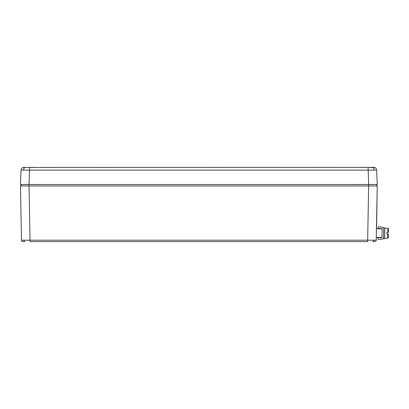 <?xml version="1.0" encoding="UTF-8"?>
<svg xmlns="http://www.w3.org/2000/svg" width="409" height="409" viewBox="0 0 409 409"><rect width="100%" height="100%" fill="white"/><g stroke="black" fill="none" stroke-linecap="round" stroke-linejoin="round"><path stroke-width="0.61" d="M377.251 184.52L376.653 170.129L377.251 184.52L368.693 184.52L373.785 184.52M29.013 167.393L34.704 167.393L29.013 167.393M368.688 167.393L373.8 167.393A0.286 0.256 90 0 0 373.586 167.521M374.143 170.078A2.853 2.019 -90 0 0 372.773 167.542L374.409 167.46A2.853 2.853 0 0 1 376.653 170.129L21.048 170.129L20.45 184.52L21.048 170.129A2.853 2.853 0 0 1 23.293 167.46L23.901 167.393L23.293 167.46A0.286 0.286 77.7 0 1 23.502 167.496M23.615 184.52L29.008 184.52L29.606 167.46L366.183 167.393L23.293 167.46M372.773 167.542L366.183 167.393L374.286 167.486L374.092 167.736M20.45 184.52L368.693 184.52L368.095 167.46M374.608 184.52L374.087 184.52M24.734 241.607L22.919 241.607A1.426 1.426 0 0 1 21.493 240.206L376.208 240.206L376.403 237.353M376.561 228.795L377.226 185.947L376.208 240.206A1.426 1.426 0 0 1 374.782 241.607L372.967 241.607M21.851 184.52L20.476 185.947L21.851 184.52L29.039 184.52L29.039 185.947L20.476 185.947L21.493 240.206L20.476 185.947L22.95 185.957M368.662 184.52L375.851 184.52L377.226 185.947L29.039 185.947L30.056 241.607L367.645 241.607L368.662 184.52M377.226 185.947L375.851 184.52M378.167 226.969L378.141 228.539L382.134 228.611L381.965 237.747L377.967 237.67L377.936 239.239L381.648 239.311A1.856 1.856 0 0 0 383.54 237.491L383.698 228.928A1.856 1.856 0 0 0 381.878 227.036L378.167 226.969M384.664 238.222L387.66 238.278L387.742 234.142L386.883 234.127L386.914 232.414L387.773 232.43L387.85 228.294L388.55 229.02L388.484 232.445L388.55 229.02M388.453 234.158L388.392 237.578L388.453 234.158L387.742 234.142M388.484 232.445L387.773 232.43M381.97 237.46L376.26 237.353M382.129 228.897L376.423 228.789M383.514 238.621L383.719 227.787L384.859 227.808L384.659 238.641L383.514 238.621M23.558 170.078A2.853 2.019 -90 0 1 24.929 167.542M356.643 184.52L356.643 184.239M29.601 167.45L23.41 167.486L23.61 167.736M25.01 241.607A1.426 1.007 -90 0 1 24.003 240.216M372.691 241.607A1.426 1.007 -90 0 0 373.698 240.216M374.782 241.607A1.426 1.426 0 0 0 376.208 240.206M372.103 184.244L372.389 184.52M32.429 184.244L32.715 184.52M363.279 167.659L362.993 167.393M34.422 167.659L34.704 167.393M25.598 184.244L25.312 184.52M365.273 184.244L364.986 184.52M384.854 228.237L387.85 228.294M387.66 238.278L388.392 237.578"/></g></svg>
